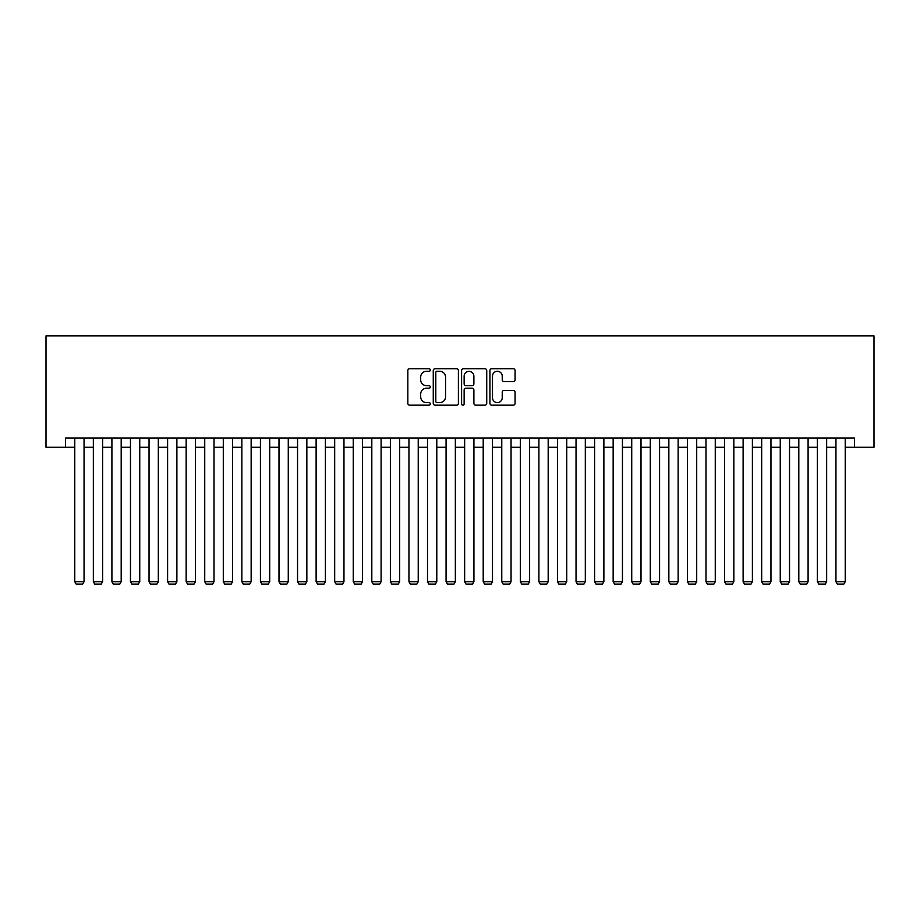 <?xml version="1.0" encoding="UTF-8"?>
<svg xmlns="http://www.w3.org/2000/svg" width="920" height="920" viewBox="0 0 920 920"><rect width="100%" height="100%" fill="white"/><g stroke="black" fill="none" stroke-linecap="round" stroke-linejoin="round"><path stroke-width="1.38" d="M430.296 370.001A1.276 1.276 0 0 0 429.019 368.724L409.664 368.724A1.817 1.817 0 0 0 407.836 370.541L407.836 403.351A1.817 1.817 0 0 0 409.664 405.168L429.019 405.168A1.276 1.276 0 0 0 430.296 403.891A1.276 1.276 0 0 0 429.019 402.615L426.512 402.615A5.83 5.83 0 0 1 420.681 396.784L420.681 394.059A5.83 5.83 0 0 1 426.512 388.217L429.019 388.217A1.276 1.276 0 0 0 430.296 386.952A1.276 1.276 0 0 0 429.019 385.675L426.512 385.675A5.83 5.83 0 0 1 420.681 379.845L420.681 377.108A5.83 5.83 0 0 1 426.512 371.277L429.019 371.277A1.276 1.276 0 0 0 430.296 370.001M513.256 381.57A1.817 1.817 0 0 0 515.073 379.753L515.073 370.541A1.817 1.817 0 0 0 513.256 368.724L491.751 368.724A1.817 1.817 0 0 0 489.934 370.541L489.934 403.351A1.817 1.817 0 0 0 491.751 405.168L513.256 405.168A1.817 1.817 0 0 0 515.073 403.351L515.073 392.23A1.817 1.817 0 0 0 513.256 390.413L504.056 390.413A1.817 1.817 0 0 0 502.228 392.23L502.228 397.739A4.876 4.876 0 0 1 497.352 402.615A4.876 4.876 0 0 1 492.487 397.739L492.487 376.153A4.876 4.876 0 0 1 497.352 371.277A4.876 4.876 0 0 1 502.228 376.153L502.228 379.753A1.817 1.817 0 0 0 504.056 381.57L513.256 381.57M65.492 447.281L65.492 438L854.507 438L854.507 447.281L874 447.281L874 335.892L46 335.892L46 447.281L74.773 447.281M458.401 370.541A1.817 1.817 0 0 0 456.584 368.724L435.079 368.724A1.817 1.817 0 0 0 433.262 370.541L433.262 403.351A1.817 1.817 0 0 0 435.079 405.168L456.584 405.168A1.817 1.817 0 0 0 458.401 403.351L458.401 370.541M463.416 368.724L484.921 368.724A1.817 1.817 0 0 1 486.737 370.541L486.737 403.351A1.817 1.817 0 0 1 484.921 405.168L475.72 405.168A1.817 1.817 0 0 1 473.892 403.351L473.892 390.046A1.817 1.817 0 0 0 472.075 388.217L465.968 388.217A1.817 1.817 0 0 0 464.14 390.046L464.14 403.891A1.276 1.276 0 0 1 462.875 405.168A1.276 1.276 0 0 1 461.598 403.891L461.598 370.541A1.817 1.817 0 0 1 463.416 368.724M84.053 447.281L93.346 447.281M102.626 447.281L111.906 447.281M121.187 447.281L130.468 447.281M139.748 447.281L149.04 447.281M158.32 447.281L167.601 447.281M176.881 447.281L186.162 447.281M195.454 447.281L204.734 447.281M214.015 447.281L223.295 447.281M232.576 447.281L241.856 447.281M251.148 447.281L260.429 447.281M269.709 447.281L278.99 447.281M288.27 447.281L297.551 447.281M306.843 447.281L316.123 447.281M325.404 447.281L334.684 447.281M343.965 447.281L353.245 447.281M362.537 447.281L371.818 447.281M381.098 447.281L390.379 447.281M399.659 447.281L408.952 447.281M418.232 447.281L427.512 447.281M436.793 447.281L446.073 447.281M455.354 447.281L464.646 447.281M473.926 447.281L483.207 447.281M492.487 447.281L501.768 447.281M511.048 447.281L520.341 447.281M529.621 447.281L538.901 447.281M548.182 447.281L557.462 447.281M566.754 447.281L576.035 447.281M585.316 447.281L594.596 447.281M603.876 447.281L613.157 447.281M622.449 447.281L631.73 447.281M641.01 447.281L650.29 447.281M659.571 447.281L668.851 447.281M678.144 447.281L687.424 447.281M696.704 447.281L705.985 447.281M715.265 447.281L724.546 447.281M733.838 447.281L743.119 447.281M752.399 447.281L761.679 447.281M770.96 447.281L780.252 447.281M789.532 447.281L798.813 447.281M808.093 447.281L817.374 447.281M826.654 447.281L835.946 447.281M845.227 447.281L854.507 447.281M437.08 371.277A1.276 1.276 0 0 0 435.804 372.554L435.804 401.338A1.276 1.276 0 0 0 437.08 402.615L439.725 402.615A5.83 5.83 0 0 0 445.556 396.784L445.556 377.108A5.83 5.83 0 0 0 439.725 371.277L437.08 371.277M473.892 376.245A4.876 4.876 0 0 0 469.016 371.369A4.876 4.876 0 0 0 464.14 376.245L464.14 383.847A1.817 1.817 0 0 0 465.968 385.675L472.075 385.675A1.817 1.817 0 0 0 473.892 383.847L473.892 376.245M84.053 438L84.053 581.693L74.773 581.693L74.773 438M84.053 581.693L82.662 584.108L76.165 584.108L74.773 581.693M102.626 438L102.626 581.693L93.346 581.693L93.346 438M102.626 581.693L101.234 584.108L94.737 584.108L93.346 581.693M121.187 438L121.187 581.693L111.906 581.693L111.906 438M121.187 581.693L119.795 584.108L113.298 584.108L111.906 581.693M139.748 438L139.748 581.693L130.468 581.693L130.468 438M139.748 581.693L138.356 584.108L131.859 584.108L130.468 581.693M158.32 438L158.32 581.693L149.04 581.693L149.04 438M158.32 581.693L156.929 584.108L150.431 584.108L149.04 581.693M176.881 438L176.881 581.693L167.601 581.693L167.601 438M176.881 581.693L175.49 584.108L168.992 584.108L167.601 581.693M195.454 438L195.454 581.693L186.162 581.693L186.162 438M195.454 581.693L194.051 584.108L187.553 584.108L186.162 581.693M214.015 438L214.015 581.693L204.734 581.693L204.734 438M214.015 581.693L212.623 584.108L206.126 584.108L204.734 581.693M232.576 438L232.576 581.693L223.295 581.693L223.295 438M232.576 581.693L231.184 584.108L224.687 584.108L223.295 581.693M251.148 438L251.148 581.693L241.856 581.693L241.856 438M251.148 581.693L249.745 584.108L243.248 584.108L241.856 581.693M269.709 438L269.709 581.693L260.429 581.693L260.429 438M269.709 581.693L268.318 584.108L261.82 584.108L260.429 581.693M288.27 438L288.27 581.693L278.99 581.693L278.99 438M288.27 581.693L286.879 584.108L280.381 584.108L278.99 581.693M306.843 438L306.843 581.693L297.551 581.693L297.551 438M306.843 581.693L305.452 584.108L298.954 584.108L297.551 581.693M325.404 438L325.404 581.693L316.123 581.693L316.123 438M325.404 581.693L324.012 584.108L317.515 584.108L316.123 581.693M343.965 438L343.965 581.693L334.684 581.693L334.684 438M343.965 581.693L342.573 584.108L336.076 584.108L334.684 581.693M362.537 438L362.537 581.693L353.245 581.693L353.245 438M362.537 581.693L361.146 584.108L354.648 584.108L353.245 581.693M381.098 438L381.098 581.693L371.818 581.693L371.818 438M381.098 581.693L379.707 584.108L373.209 584.108L371.818 581.693M399.659 438L399.659 581.693L390.379 581.693L390.379 438M399.659 581.693L398.268 584.108L391.77 584.108L390.379 581.693M418.232 438L418.232 581.693L408.952 581.693L408.952 438M418.232 581.693L416.841 584.108L410.343 584.108L408.952 581.693M436.793 438L436.793 581.693L427.512 581.693L427.512 438M436.793 581.693L435.401 584.108L428.904 584.108L427.512 581.693M455.354 438L455.354 581.693L446.073 581.693L446.073 438M455.354 581.693L453.962 584.108L447.465 584.108L446.073 581.693M473.926 438L473.926 581.693L464.646 581.693L464.646 438M473.926 581.693L472.535 584.108L466.037 584.108L464.646 581.693M492.487 438L492.487 581.693L483.207 581.693L483.207 438M492.487 581.693L491.096 584.108L484.598 584.108L483.207 581.693M511.048 438L511.048 581.693L501.768 581.693L501.768 438M511.048 581.693L509.657 584.108L503.159 584.108L501.768 581.693M529.621 438L529.621 581.693L520.341 581.693L520.341 438M529.621 581.693L528.229 584.108L521.732 584.108L520.341 581.693M548.182 438L548.182 581.693L538.901 581.693L538.901 438M548.182 581.693L546.79 584.108L540.293 584.108L538.901 581.693M566.754 438L566.754 581.693L557.462 581.693L557.462 438M566.754 581.693L565.351 584.108L558.854 584.108L557.462 581.693M585.316 438L585.316 581.693L576.035 581.693L576.035 438M585.316 581.693L583.924 584.108L577.426 584.108L576.035 581.693M603.876 438L603.876 581.693L594.596 581.693L594.596 438M603.876 581.693L602.485 584.108L595.987 584.108L594.596 581.693M622.449 438L622.449 581.693L613.157 581.693L613.157 438M622.449 581.693L621.046 584.108L614.548 584.108L613.157 581.693M641.01 438L641.01 581.693L631.73 581.693L631.73 438M641.01 581.693L639.619 584.108L633.121 584.108L631.73 581.693M659.571 438L659.571 581.693L650.29 581.693L650.29 438M659.571 581.693L658.179 584.108L651.682 584.108L650.29 581.693M678.144 438L678.144 581.693L668.851 581.693L668.851 438M678.144 581.693L676.752 584.108L670.255 584.108L668.851 581.693M696.704 438L696.704 581.693L687.424 581.693L687.424 438M696.704 581.693L695.313 584.108L688.815 584.108L687.424 581.693M715.265 438L715.265 581.693L705.985 581.693L705.985 438M715.265 581.693L713.874 584.108L707.376 584.108L705.985 581.693M733.838 438L733.838 581.693L724.546 581.693L724.546 438M733.838 581.693L732.446 584.108L725.949 584.108L724.546 581.693M752.399 438L752.399 581.693L743.119 581.693L743.119 438M752.399 581.693L751.007 584.108L744.51 584.108L743.119 581.693M770.96 438L770.96 581.693L761.679 581.693L761.679 438M770.96 581.693L769.568 584.108L763.071 584.108L761.679 581.693M789.532 438L789.532 581.693L780.252 581.693L780.252 438M789.532 581.693L788.141 584.108L781.644 584.108L780.252 581.693M808.093 438L808.093 581.693L798.813 581.693L798.813 438M808.093 581.693L806.702 584.108L800.204 584.108L798.813 581.693M826.654 438L826.654 581.693L817.374 581.693L817.374 438M826.654 581.693L825.263 584.108L818.765 584.108L817.374 581.693M845.227 438L845.227 581.693L835.946 581.693L835.946 438M845.227 581.693L843.835 584.108L837.338 584.108L835.946 581.693"/></g></svg>
